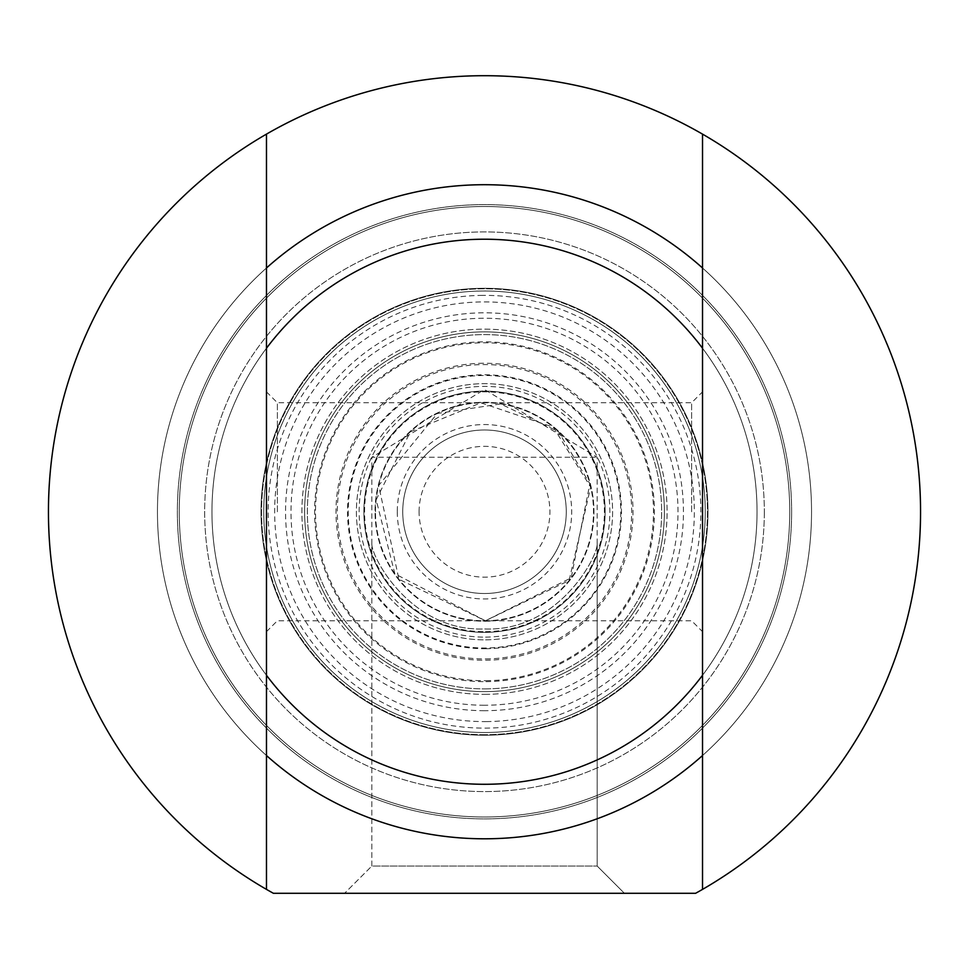 <?xml version="1.0" encoding="UTF-8"?>
<svg xmlns="http://www.w3.org/2000/svg" width="969" height="969" viewBox="0 0 969 969"><rect width="100%" height="100%" fill="white"/><g stroke="black" fill="none" stroke-linecap="round" stroke-linejoin="round"><path stroke-width="0.73" stroke-dasharray="4.84 3.63" d="M691.624 511.753L691.624 402.741L691.624 511.753M702.525 511.753L702.525 631.667L702.525 511.753M277.376 511.753L277.376 402.741L277.376 511.753M702.525 348.234L702.525 267.989L702.525 348.234A272.531 272.531 0 0 0 266.475 348.234L266.475 267.989L266.475 348.234A272.531 272.531 0 0 1 702.525 348.234M702.525 675.272L702.525 755.517L702.525 675.272A272.531 272.531 0 0 1 266.475 675.272L266.475 755.517L266.475 675.272A272.531 272.531 0 0 0 702.525 675.272M702.525 134.122L702.525 889.385M266.475 511.753L266.475 631.667L266.475 511.753M266.475 889.385L266.475 134.122M702.525 755.517A327.037 327.037 0 0 1 266.475 755.517A327.037 327.037 0 0 0 702.525 755.517A327.037 327.037 0 0 1 266.475 755.517M695.597 893.297A436.05 436.05 0 0 0 820.234 233.505A436.05 436.05 0 0 0 148.766 233.505A436.05 436.05 0 0 0 273.403 893.297L695.597 893.297A436.05 436.05 0 0 0 820.234 233.505A436.05 436.05 0 0 0 148.766 233.505A436.05 436.05 0 0 0 273.403 893.297A436.05 436.05 0 0 1 148.766 233.505A436.05 436.05 0 0 1 820.234 233.505A436.05 436.05 0 0 1 695.597 893.297M597.17 543.997L597.17 866.044L597.158 457.247L484.5 389.55L371.842 457.247L597.158 457.247L371.842 457.247L371.842 866.044L597.158 866.044L371.842 866.044L344.589 893.297L624.424 893.297L344.589 893.297L371.83 866.044L597.17 866.044L371.842 866.044L371.842 543.997C371.636 558.241 412.031 632.067 484.5 628.942C556.969 632.067 597.364 558.241 597.17 543.997C597.364 558.241 556.969 632.067 484.5 628.942C412.031 632.067 371.636 558.241 371.842 543.997M266.475 267.989A327.037 327.037 0 0 1 702.525 267.989A327.037 327.037 0 0 0 266.475 267.989A327.037 327.037 0 0 1 702.525 267.989M789.735 511.753A305.235 305.235 0 0 1 331.882 776.096A305.235 305.235 0 0 1 331.882 247.41A305.235 305.235 0 0 1 789.735 511.753A305.235 305.235 0 0 0 331.882 247.41A305.235 305.235 0 0 0 331.882 776.096A305.235 305.235 0 0 0 789.735 511.753A305.235 305.235 0 0 1 484.5 816.988A305.235 305.235 0 0 1 179.265 511.753A305.235 305.235 0 0 1 484.5 206.518A305.235 305.235 0 0 1 789.735 511.753A305.235 305.235 0 0 0 331.882 247.41A305.235 305.235 0 0 0 331.882 776.096A305.235 305.235 0 0 0 789.735 511.753A305.235 305.235 0 0 0 484.5 206.518A305.235 305.235 0 0 0 179.265 511.753A305.235 305.235 0 0 0 484.5 816.988A305.235 305.235 0 0 0 789.735 511.753M757.031 511.753A272.531 272.531 0 0 0 348.234 275.729A272.531 272.531 0 0 0 348.234 747.777A272.531 272.531 0 0 0 757.031 511.753A272.531 272.531 0 0 1 348.234 747.777A272.531 272.531 0 0 1 348.234 275.729A272.531 272.531 0 0 1 757.031 511.753M764.335 511.753A279.835 279.835 0 0 1 344.589 754.1A279.835 279.835 0 0 1 344.589 269.406A279.835 279.835 0 0 1 764.335 511.753A279.835 279.835 0 0 0 344.589 269.406A279.835 279.835 0 0 0 344.589 754.1A279.835 279.835 0 0 0 764.335 511.753M791.637 511.753A307.137 307.137 0 0 0 330.926 245.763A307.137 307.137 0 0 0 330.926 777.744A307.137 307.137 0 0 0 791.637 511.753A307.137 307.137 0 0 1 330.926 777.744A307.137 307.137 0 0 1 330.926 245.763A307.137 307.137 0 0 1 791.637 511.753M484.5 838.791A327.037 327.037 0 0 1 201.273 348.234A327.037 327.037 0 0 1 767.727 348.234A327.037 327.037 0 0 1 484.5 838.791A327.037 327.037 0 0 0 767.727 348.234A327.037 327.037 0 0 0 201.273 348.234A327.037 327.037 0 0 0 484.5 838.791A327.037 327.037 0 0 0 767.727 348.234A327.037 327.037 0 0 0 201.273 348.234A327.037 327.037 0 0 0 484.5 838.791A327.037 327.037 0 0 0 767.727 348.234A327.037 327.037 0 0 0 201.273 348.234A327.037 327.037 0 0 0 484.5 838.791M484.5 784.284A272.531 272.531 0 0 0 720.524 375.487A272.531 272.531 0 0 0 248.476 375.487A272.531 272.531 0 0 0 484.5 784.284M486.293 721.59A209.849 209.849 0 0 0 665.328 405.284A209.849 209.849 0 0 0 301.88 408.385A209.849 209.849 0 0 0 486.293 721.59M484.5 694.349A182.596 182.596 0 0 0 642.629 420.449A182.596 182.596 0 0 0 326.371 420.449A182.596 182.596 0 0 0 484.5 694.349A182.596 182.596 0 0 1 326.371 420.449A182.596 182.596 0 0 1 642.629 420.449A182.596 182.596 0 0 1 484.5 694.349M484.5 710.701A198.948 198.948 0 0 1 312.212 412.273A198.948 198.948 0 0 1 656.788 412.273A198.948 198.948 0 0 1 484.5 710.701M484.5 705.25A193.497 193.497 0 0 1 316.924 414.998A193.497 193.497 0 0 1 652.076 414.998A193.497 193.497 0 0 1 484.5 705.25M484.5 688.898A177.145 177.145 0 0 0 637.917 423.174A177.145 177.145 0 0 0 331.083 423.174A177.145 177.145 0 0 0 484.5 688.898A177.145 177.145 0 0 1 331.083 423.174A177.145 177.145 0 0 1 637.917 423.174A177.145 177.145 0 0 1 484.5 688.898M597.17 866.044L624.411 893.297L597.17 866.044M484.5 735.229A223.476 223.476 0 0 0 678.034 400.015A223.476 223.476 0 0 0 290.966 400.015A223.476 223.476 0 0 0 484.5 735.229A223.476 223.476 0 0 1 290.966 400.015A223.476 223.476 0 0 1 678.034 400.015A223.476 223.476 0 0 1 484.5 735.229A223.476 223.476 0 0 1 290.966 400.015A223.476 223.476 0 0 1 678.034 400.015A223.476 223.476 0 0 1 484.5 735.229M179.265 511.753A305.235 305.235 0 0 1 637.117 247.41A305.235 305.235 0 0 1 637.117 776.096A305.235 305.235 0 0 1 179.265 511.753M483.337 375.487A136.266 136.266 0 0 0 367.081 580.891A136.266 136.266 0 0 0 603.081 578.881A136.266 136.266 0 0 0 483.337 375.487M486.014 688.886A177.145 177.145 0 0 0 637.154 421.878A177.145 177.145 0 0 0 330.332 424.495A177.145 177.145 0 0 0 486.014 688.886M482.647 295.388A216.366 216.366 0 0 0 298.052 621.529A216.366 216.366 0 0 0 672.801 618.331A216.366 216.366 0 0 0 482.647 295.388M482.61 291.015A220.75 220.75 0 0 0 263.762 513.643A220.75 220.75 0 0 0 486.39 732.491A220.75 220.75 0 0 0 705.238 509.864A220.75 220.75 0 0 0 482.61 291.015M486.39 732.491A220.75 220.75 0 0 0 674.727 399.749A220.75 220.75 0 0 0 292.384 403.019A220.75 220.75 0 0 0 486.39 732.491A220.75 220.75 0 0 0 674.727 399.749A220.75 220.75 0 0 0 292.384 403.019A220.75 220.75 0 0 0 486.39 732.491M486.038 691.612A179.871 179.871 0 0 0 639.504 420.485A179.871 179.871 0 0 0 327.97 423.15A179.871 179.871 0 0 0 486.038 691.612A179.871 179.871 0 0 0 639.504 420.485A179.871 179.871 0 0 0 327.97 423.15A179.871 179.871 0 0 0 486.038 691.612A179.871 179.871 0 0 0 639.504 420.485A179.871 179.871 0 0 0 327.97 423.15A179.871 179.871 0 0 0 486.038 691.612M485.675 648.721A136.98 136.98 0 0 0 602.536 442.252A136.98 136.98 0 0 0 365.289 444.286A136.98 136.98 0 0 0 485.675 648.721M485.76 658.92A147.167 147.167 0 0 0 611.318 437.08A147.167 147.167 0 0 0 356.422 439.26A147.167 147.167 0 0 0 485.76 658.92M485.53 632.369A120.628 120.628 0 0 0 588.449 450.549A120.628 120.628 0 0 0 379.521 452.341A120.628 120.628 0 0 0 485.53 632.369A120.628 120.628 0 0 0 588.449 450.549A120.628 120.628 0 0 0 379.521 452.341A120.628 120.628 0 0 0 485.53 632.369M485.59 639.843A128.09 128.09 0 0 0 594.881 446.757A128.09 128.09 0 0 0 373.029 448.659A128.09 128.09 0 0 0 485.59 639.843A128.09 128.09 0 0 0 594.881 446.757A128.09 128.09 0 0 0 373.029 448.659A128.09 128.09 0 0 0 485.59 639.843M397.29 511.753A87.21 87.21 0 0 0 528.105 587.275A87.21 87.21 0 0 0 528.105 436.232A87.21 87.21 0 0 0 397.29 511.753M375.487 511.753A109.012 109.012 0 0 1 539.006 417.348A109.012 109.012 0 0 1 539.006 606.158A109.012 109.012 0 0 1 375.487 511.753A109.012 109.012 0 0 0 539.006 606.158A109.012 109.012 0 0 0 539.006 417.348A109.012 109.012 0 0 0 375.487 511.753M402.741 511.753A81.759 81.759 0 0 0 525.38 582.563A81.759 81.759 0 0 0 525.38 440.943A81.759 81.759 0 0 0 402.741 511.753A81.759 81.759 0 0 0 525.38 582.563A81.759 81.759 0 0 0 525.38 440.943A81.759 81.759 0 0 0 402.741 511.753M419.092 511.753A65.407 65.407 0 0 1 517.204 455.103A65.407 65.407 0 0 1 517.204 568.403A65.407 65.407 0 0 1 419.092 511.753M484.5 734.684A222.931 222.931 0 0 1 291.439 400.282A222.931 222.931 0 0 1 677.561 400.282A222.931 222.931 0 0 1 484.5 734.684A222.931 222.931 0 0 0 677.561 400.282A222.931 222.931 0 0 0 291.439 400.282A222.931 222.931 0 0 0 484.5 734.684M485.53 631.667A119.914 119.914 0 0 0 587.832 450.912A119.914 119.914 0 0 0 380.139 452.68A119.914 119.914 0 0 0 485.53 631.667M485.433 621.214A109.473 109.473 0 0 0 593.961 510.82A109.473 109.473 0 0 0 483.567 402.292A109.473 109.473 0 0 0 375.039 512.686A109.473 109.473 0 0 0 485.433 621.214A109.436 109.436 0 0 0 578.796 456.229A109.436 109.436 0 0 0 389.272 457.852A109.436 109.436 0 0 0 485.433 621.177M485.566 637.117A125.364 125.364 0 0 0 609.864 510.687A125.364 125.364 0 0 0 483.434 386.389A125.364 125.364 0 0 0 359.136 512.819A125.364 125.364 0 0 0 485.566 637.117M483.228 363.254A148.499 148.499 0 0 0 336.001 513.025A148.499 148.499 0 0 0 485.772 660.252A148.499 148.499 0 0 0 632.999 510.481A148.499 148.499 0 0 0 483.228 363.254M485.953 681.643A169.89 169.89 0 0 0 630.904 425.548A169.89 169.89 0 0 0 336.655 428.068A169.89 169.89 0 0 0 485.953 681.643M485.941 680.71A168.969 168.969 0 0 0 630.104 426.021A168.969 168.969 0 0 0 337.454 428.516A168.969 168.969 0 0 0 485.941 680.71M266.475 631.667L277.376 620.766L691.624 620.766L702.525 631.667M266.475 391.839L277.376 402.741L691.624 402.741L702.525 391.839M485.433 620.766L569.082 580.516L590.678 487.068L553.263 427.172L480.878 402.801L410.444 431.75L376.154 499.738L394.868 573.793L485.433 620.766L571.201 577.827L589.855 483.737L558.447 431.653L500.634 403.94L437.249 413.521L378.685 485.542L398.937 579.305L485.433 620.766"/><path stroke-width="1.45" d="M702.525 267.989L702.525 134.122A436.05 436.05 0 0 1 702.525 889.385L702.525 267.989A327.037 327.037 0 0 0 266.475 267.989L266.475 889.385A436.05 436.05 0 0 1 266.475 134.122L266.475 267.989M702.525 675.272A272.531 272.531 0 0 1 266.475 675.272M266.475 755.517A327.037 327.037 0 0 0 702.525 755.517M702.525 889.385A436.05 436.05 0 0 1 695.597 893.297L273.403 893.297A436.05 436.05 0 0 1 266.475 889.385M266.475 134.122A436.05 436.05 0 0 1 702.525 134.122M266.475 348.234A272.531 272.531 0 0 1 702.525 348.234"/></g></svg>
